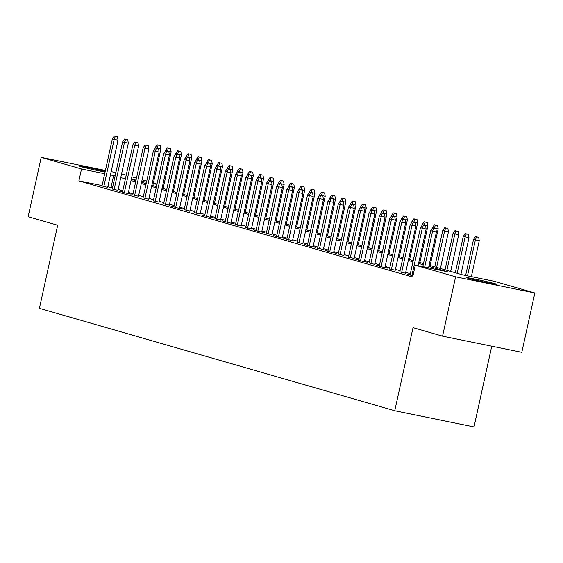 <?xml version="1.0" encoding="UTF-8"?>
<svg xmlns="http://www.w3.org/2000/svg" width="563" height="563" viewBox="0 0 563 563"><rect width="100%" height="100%" fill="white"/><g stroke="black" fill="none" stroke-linecap="round" stroke-linejoin="round"><path stroke-width="0.84" d="M468.17 278.249A15.567 0.486 -167.6 0 1 466.671 277.7A15.567 0.486 -167.6 0 1 478.557 279.825A15.567 0.486 -167.6 0 1 495.581 283.836A15.567 0.486 -167.6 0 1 497.08 284.385A15.567 0.486 -167.6 0 1 485.193 282.26A15.567 0.486 -167.6 0 1 468.17 278.249M105.056 172.039A15.567 0.486 -167.6 0 1 80.467 166.507A15.567 0.486 -167.6 0 1 78.975 165.958A15.567 0.486 -167.6 0 1 88.588 167.612A15.567 0.486 -167.6 0 1 105.204 171.377M491.752 346.196L474.004 426.902L394.762 410.744L39.41 308.327L57.679 225.235L28.15 216.727L41.198 157.373L105.401 170.462M121.573 173.854L126.203 175.192M131.841 176.817L136.478 178.154M142.108 179.773L146.746 181.11M153.389 183.024L157.014 184.073M429.119 265.201L462.413 274.8L494.539 281.352L534.85 292.964L455.601 276.813L415.29 265.194L447.423 271.746L428.858 266.39M455.601 276.813L442.553 336.16L521.802 352.318L534.85 292.964M410.103 274.765L407.155 274.16L412.953 275.835M399.829 271.802L405.508 273.238M389.561 268.84L395.24 270.275M379.293 265.884L376.344 265.279L382.509 267.059L387.865 268.15L384.972 267.312M369.018 262.921L374.698 264.357M358.751 259.965L355.809 259.36L361.967 261.141L367.322 262.231L364.43 261.394M348.483 257.002L354.162 258.438M338.208 254.04L343.887 255.475M327.94 251.084L324.999 250.479L331.157 252.259L336.512 253.35L333.62 252.513M317.673 248.121L323.345 249.557M307.398 245.158L304.456 244.56L310.614 246.341L315.97 247.431L313.077 246.594M297.13 242.203L302.81 243.638M286.856 239.24L292.535 240.675M276.588 236.284L273.646 235.679L279.804 237.459L285.159 238.55L282.267 237.713M266.32 233.321L271.999 234.757M256.045 230.358L253.104 229.76L259.269 231.541L264.617 232.632L261.725 231.794M245.778 227.403L251.457 228.838M235.51 224.44L241.189 225.876M225.235 221.484L222.294 220.879L228.458 222.659L233.807 223.75L230.914 222.913M214.967 218.521L220.647 219.957M204.7 215.559L201.751 214.96L207.916 216.741L213.271 217.832L210.379 216.994M194.425 212.603L200.104 214.039M184.157 209.64L189.837 211.076M173.89 206.684L170.941 206.079L177.106 207.86L182.461 208.95L179.562 208.113M163.615 203.722L169.294 205.157M153.347 200.759L159.026 202.194M143.072 197.803L148.752 199.239M132.805 194.84L138.484 196.276M122.537 191.884L119.588 191.279L125.753 193.06L131.109 194.151L128.216 193.313M112.262 188.922L117.941 190.357M102.079 185.586L78.897 180.864L412.686 277.066L415.29 265.194M410.343 273.681L405.705 272.344M400.068 270.719L395.437 269.381M389.8 267.756L385.169 266.426M379.532 264.8L374.895 263.463M369.258 261.837L364.627 260.5M358.99 258.881L354.352 257.544M348.715 255.919L344.084 254.582M338.447 252.956L333.817 251.626M328.18 250L323.542 248.663M317.905 247.037L313.274 245.7M307.637 244.082L303.007 242.744M297.37 241.119L292.732 239.782M287.095 238.156L282.464 236.826M276.827 235.2L272.196 233.863M266.559 232.237L261.922 230.9M256.285 229.282L251.654 227.945M246.017 226.319L241.379 224.982M235.749 223.356L231.111 222.026M225.474 220.4L220.844 219.063M215.207 217.438L210.569 216.101M204.932 214.482L200.301 213.145M194.664 211.519L190.034 210.182M184.397 208.556L179.759 207.226M174.122 205.601L169.491 204.263M163.854 202.638L159.223 201.301M153.586 199.682L148.949 198.345M143.312 196.719L138.681 195.382M133.044 193.756L128.406 192.426M122.776 190.801L118.139 189.464M112.501 187.838L107.814 186.761M101.994 185.959L107.674 187.395M111.136 171.631L115.851 172.595M442.553 336.16L413.031 327.652L394.762 410.744M78.897 180.864L81.508 168.991L41.198 157.373M115.112 175.966L110.425 174.889M104.683 173.721L81.508 168.991M423.221 264.772L418.583 263.435M412.953 261.809L408.316 260.472M402.679 258.846L398.048 257.516M392.411 255.891L387.773 254.553M382.136 252.928L377.506 251.591M371.869 249.965L367.238 248.635M361.601 247.009L356.963 245.672M351.326 244.046L346.695 242.716M341.058 241.091L336.428 239.754M330.791 238.128L326.153 236.791M320.516 235.165L315.885 233.835M310.248 232.209L305.61 230.872M299.98 229.247L295.343 227.916M289.706 226.291L285.075 224.954M279.438 223.328L274.8 221.991M269.163 220.365L264.533 219.035M258.896 217.409L254.265 216.072M248.628 214.447L243.99 213.11M238.353 211.491L233.722 210.154M228.085 208.528L223.455 207.191M217.818 205.565L213.18 204.235M207.543 202.61L202.912 201.273M197.275 199.647L192.645 198.31M187.007 196.691L182.37 195.354M176.733 193.728L172.102 192.391M166.465 190.766L161.827 189.435M156.19 187.81L151.56 186.473M145.923 184.847L141.292 183.51M135.655 181.891L131.017 180.554M125.38 178.928L120.749 177.591M131.278 179.365L135.915 180.702M141.552 182.321L146.183 183.658M151.82 185.283L156.458 186.62M162.095 188.246L166.725 189.576M172.362 191.202L176.993 192.539M182.63 194.165L187.268 195.502M192.905 197.127L197.536 198.458M203.173 200.083L207.803 201.42M213.44 203.046L218.078 204.376M223.715 206.002L228.346 207.339M233.983 208.964L238.621 210.302M244.251 211.927L248.888 213.257M254.525 214.883L259.156 216.22M264.793 217.846L269.431 219.176M275.068 220.802L279.698 222.139M285.335 223.764L289.966 225.101M295.603 226.727L300.241 228.057M305.878 229.683L310.509 231.02M316.146 232.646L320.776 233.983M326.413 235.601L331.051 236.939M336.688 238.564L341.319 239.901M346.956 241.527L351.586 242.857M357.224 244.483L361.861 245.82M367.498 247.446L372.129 248.783M377.766 250.401L382.404 251.738M388.041 253.364L392.671 254.701M398.308 256.327L402.939 257.657M408.576 259.283L413.214 260.62M418.851 262.245L423.482 263.583M156.95 184.375L153.256 183.622M146.5 182.243L141.777 181.279M136.042 180.111L131.327 179.147M111.024 187.416L113.635 175.543M107.624 187.627L118.047 140.208L114.19 139.427L103.789 186.726M115.316 136.394L117.456 136.83L114.289 136.098L115.316 136.394L114.19 139.427L112.347 138.892L101.945 186.198M118.047 140.208L117.456 136.83M114.289 136.098L112.347 138.892M160.293 145.564L157.126 144.832L160.293 145.564L160.884 148.942L155.177 147.626L154.987 148.484M158.154 145.127L157 148.273M160.884 148.942L152.826 185.572M155.177 147.626L157.126 144.832M117.892 190.59L128.315 143.171L124.465 142.383L114.064 189.689M125.584 139.357L127.731 139.793L124.557 139.061L125.584 139.357L124.465 142.383L122.614 141.855L112.213 189.154M128.315 143.171L127.731 139.793M124.557 139.061L122.614 141.855M128.16 193.545L138.589 146.134L134.733 145.345L124.332 192.652M135.859 142.312L137.998 142.749L134.831 142.017L135.859 142.312L134.733 145.345L132.882 144.811L122.481 192.117M138.589 146.134L137.998 142.749M134.831 142.017L132.882 144.811M138.435 196.508L148.857 149.089L145.001 148.308L134.599 195.607M146.127 145.275L148.266 145.711L145.099 144.98L146.127 145.275L145.001 148.308L143.157 147.773L132.755 195.072M148.857 149.089L148.266 145.711M145.099 144.98L143.157 147.773M148.702 199.471L159.125 152.052L155.275 151.264L144.874 198.57M156.394 148.238L158.541 148.674L155.374 147.935L156.394 148.238L155.275 151.264L153.425 150.729L143.023 198.035M159.125 152.052L158.541 148.674M155.374 147.935L153.425 150.729M170.561 148.526L167.394 147.795L170.561 148.526L171.152 151.904L165.452 150.581L165.262 151.447M168.421 148.09L167.274 151.229M171.152 151.904L163.101 188.535M165.452 150.581L167.394 147.795M180.836 151.482L177.669 150.75L180.836 151.482L181.427 154.86L175.719 153.544L175.529 154.403M178.689 151.046L177.542 154.192M181.427 154.86L173.369 191.497M175.719 153.544L177.669 150.75M191.103 154.445L187.936 153.713L191.103 154.445L191.694 157.823L185.987 156.507L185.804 157.366M188.964 154.009L187.817 157.154M191.694 157.823L183.637 194.453M185.987 156.507L187.936 153.713M201.378 157.408L198.204 156.669L201.378 157.408L201.962 160.786L196.262 159.463L196.072 160.328M199.232 156.964L198.085 160.11M201.962 160.786L193.911 197.416M196.262 159.463L198.204 156.669M158.97 202.427L169.4 155.008L165.543 154.227L155.142 201.526M166.669 151.194L168.809 151.63L165.642 150.898L166.669 151.194L165.543 154.227L163.692 153.692L153.291 200.998M169.4 155.008L168.809 151.63M165.642 150.898L163.692 153.692M211.646 160.364L208.479 159.632L211.646 160.364L212.237 163.742L206.53 162.425L206.339 163.284M209.506 159.927L208.352 163.073M212.237 163.742L204.179 200.372M206.53 162.425L208.479 159.632M169.245 205.389L179.667 157.971L175.811 157.183L165.416 204.489M176.937 154.156L179.083 154.593L175.909 153.861L176.937 154.156L175.811 157.183L173.967 156.655L163.566 203.954M179.667 157.971L179.083 154.593M175.909 153.861L173.967 156.655M221.913 163.326L218.747 162.594L221.913 163.326L222.505 166.704L216.797 165.388L216.614 166.247M219.774 162.89L218.627 166.029M222.505 166.704L214.454 203.334M216.797 165.388L218.747 162.594M179.513 208.352L189.942 160.934L186.086 160.145L175.684 207.451M187.212 157.112L189.351 157.549L186.184 156.817L187.212 157.112L186.086 160.145L184.235 159.611L173.833 206.917M189.942 160.934L189.351 157.549M186.184 156.817L184.235 159.611M232.188 166.282L229.014 165.55L232.188 166.282L232.772 169.667L227.072 168.344L226.882 169.203M230.042 165.846L228.895 168.991M232.772 169.667L224.721 206.297M227.072 168.344L229.014 165.55M189.78 211.308L200.21 163.889L196.353 163.108L185.952 210.407M197.479 160.075L199.619 160.511L196.452 159.779L197.479 160.075L196.353 163.108L194.502 162.573L184.108 209.872M200.21 163.889L199.619 160.511M196.452 159.779L194.502 162.573M242.456 169.245L239.289 168.513L242.456 169.245L243.047 172.623L237.34 171.307L237.15 172.165M240.317 168.809L239.162 171.954M243.047 172.623L234.989 209.253M237.34 171.307L239.289 168.513M200.055 214.271L210.478 166.852L206.621 166.064L196.227 213.37M207.747 163.038L209.893 163.474L206.72 162.742L207.747 163.038L206.621 166.064L204.777 165.529L194.376 212.835M210.478 166.852L209.893 163.474M206.72 162.742L204.777 165.529M210.323 217.227L220.752 169.808L216.896 169.027L206.494 216.326M218.022 165.994L220.161 166.43L216.994 165.698L218.022 165.994L216.896 169.027L215.045 168.492L204.643 215.798M220.752 169.808L220.161 166.43M216.994 165.698L215.045 168.492M220.597 220.189L231.02 172.771L227.163 171.982L216.762 219.288M228.289 168.956L230.429 169.393L227.262 168.661L228.289 168.956L227.163 171.982L225.32 171.455L214.918 218.754M231.02 172.771L230.429 169.393M227.262 168.661L225.32 171.455M230.865 223.152L241.288 175.733L237.438 174.945L227.037 222.251M238.557 171.912L240.704 172.348L237.53 171.616L238.557 171.912L237.438 174.945L235.587 174.41L225.186 221.716M241.288 175.733L240.704 172.348M237.53 171.616L235.587 174.41M241.133 226.108L251.562 178.689L247.706 177.908L237.304 225.207M248.832 174.875L250.971 175.311L247.804 174.579L248.832 174.875L247.706 177.908L245.855 177.373L235.454 224.672M251.562 178.689L250.971 175.311M247.804 174.579L245.855 177.373M251.408 229.071L261.83 181.652L257.974 180.864L247.572 228.17M259.1 177.838L261.239 178.274L258.072 177.542L259.1 177.838L257.974 180.864L256.13 180.329L245.728 227.635M261.83 181.652L261.239 178.274M258.072 177.542L256.13 180.329M261.675 232.026L272.098 184.608L268.248 183.827L257.847 231.126M269.367 180.793L271.514 181.23L268.34 180.498L269.367 180.793L268.248 183.827L266.398 183.292L255.996 230.598M272.098 184.608L271.514 181.23M268.34 180.498L266.398 183.292M271.943 234.989L282.373 187.57L278.516 186.782L268.115 234.088M279.642 183.756L281.781 184.192L278.615 183.461L279.642 183.756L278.516 186.782L276.665 186.254L266.264 233.554M282.373 187.57L281.781 184.192M278.615 183.461L276.665 186.254M282.218 237.952L292.64 190.533L288.784 189.745L278.389 237.051M289.91 186.712L292.049 187.148L288.882 186.416L289.91 186.712L288.784 189.745L286.94 189.21L276.539 236.516M292.64 190.533L292.049 187.148M288.882 186.416L286.94 189.21M292.486 240.908L302.915 193.489L299.059 192.708L288.657 240.007M300.185 189.675L302.324 190.111L299.157 189.379L300.185 189.675L299.059 192.708L297.208 192.173L286.806 239.472M302.915 193.489L302.324 190.111M299.157 189.379L297.208 192.173M302.753 243.87L313.183 196.452L309.326 195.664L298.925 242.97M310.452 192.637L312.592 193.074L309.425 192.342L310.452 192.637L309.326 195.664L307.475 195.129L297.081 242.435M313.183 196.452L312.592 193.074M309.425 192.342L307.475 195.129M313.028 246.826L323.451 199.408L319.594 198.626L309.2 245.925M320.72 195.593L322.866 196.03L319.693 195.298L320.72 195.593L319.594 198.626L317.75 198.092L307.349 245.398M323.451 199.408L322.866 196.03M319.693 195.298L317.75 198.092M252.724 172.208L249.557 171.469L252.724 172.208L253.315 175.586L247.614 174.263L247.424 175.128M250.584 171.764L249.437 174.91M253.315 175.586L245.264 212.216M247.614 174.263L249.557 171.469M262.998 175.163L259.825 174.431L262.998 175.163L263.583 178.541L257.882 177.225L257.692 178.084M260.852 174.727L259.705 177.873M263.583 178.541L255.532 215.172M257.882 177.225L259.825 174.431M273.266 178.126L270.099 177.394L273.266 178.126L273.857 181.504L268.15 180.188L267.96 181.047M271.127 177.69L269.973 180.829M273.857 181.504L265.799 218.134M268.15 180.188L270.099 177.394M283.534 181.082L280.367 180.35L283.534 181.082L284.125 184.467L278.425 183.144L278.235 184.002M281.394 180.646L280.247 183.791M284.125 184.467L276.074 221.097M278.425 183.144L280.367 180.35M293.809 184.045L290.642 183.313L293.809 184.045L294.393 187.423L288.692 186.107L288.502 186.965M291.662 183.608L290.515 186.754M294.393 187.423L286.342 224.053M288.692 186.107L290.642 183.313M304.076 187.007L300.909 186.269L304.076 187.007L304.667 190.385L298.96 189.062L298.77 189.928M301.937 186.564L300.783 189.71M304.667 190.385L296.61 227.016M298.96 189.062L300.909 186.269M314.351 189.963L311.177 189.231L314.351 189.963L314.935 193.341L309.235 192.025L309.045 192.884M312.205 189.527L311.058 192.673M314.935 193.341L306.884 229.971M309.235 192.025L311.177 189.231M324.619 192.926L321.452 192.194L324.619 192.926L325.21 196.304L319.502 194.988L319.312 195.847M322.479 192.49L321.325 195.628M325.21 196.304L317.152 232.934M319.502 194.988L321.452 192.194M334.886 195.882L331.72 195.15L334.886 195.882L335.478 199.267L329.77 197.944L329.587 198.802M332.747 195.445L331.6 198.591M335.478 199.267L327.427 235.897M329.77 197.944L331.72 195.15M345.161 198.845L341.987 198.113L345.161 198.845L345.745 202.223L340.045 200.907L339.855 201.765M343.015 198.408L341.868 201.554M345.745 202.223L337.694 238.853M340.045 200.907L341.987 198.113M355.429 201.807L352.262 201.068L355.429 201.807L356.02 205.185L350.313 203.862L350.123 204.728M353.29 201.371L352.135 204.51M356.02 205.185L347.962 241.816M350.313 203.862L352.262 201.068M365.697 204.763L362.53 204.031L365.697 204.763L366.288 208.141L360.587 206.825L360.397 207.684M363.557 204.327L362.41 207.473M366.288 208.141L358.237 244.771M360.587 206.825L362.53 204.031M323.296 249.789L333.725 202.37L329.869 201.582L319.467 248.888M330.995 198.556L333.134 198.992L329.967 198.26L330.995 198.556L329.869 201.582L328.018 201.054L317.616 248.353M333.725 202.37L333.134 198.992M329.967 198.26L328.018 201.054M333.57 252.752L343.993 205.333L340.136 204.545L329.735 251.851M341.262 201.512L343.402 201.948L340.235 201.216L341.262 201.512L340.136 204.545L338.286 204.01L327.891 251.316M343.993 205.333L343.402 201.948M340.235 201.216L338.286 204.01M343.838 255.708L354.261 208.289L350.411 207.508L340.01 254.807M351.53 204.475L353.677 204.911L350.503 204.179L351.53 204.475L350.411 207.508L348.56 206.973L338.159 254.272M354.261 208.289L353.677 204.911M350.503 204.179L348.56 206.973M354.106 258.67L364.535 211.252L360.679 210.463L350.277 257.77M361.805 207.437L363.944 207.874L360.777 207.142L361.805 207.437L360.679 210.463L358.828 209.929L348.427 257.235M364.535 211.252L363.944 207.874M360.777 207.142L358.828 209.929M375.971 207.726L372.797 206.994L375.971 207.726L376.556 211.104L370.855 209.788L370.665 210.646M373.825 207.29L372.678 210.428M376.556 211.104L368.505 247.734M370.855 209.788L372.797 206.994M386.239 210.682L383.072 209.95L386.239 210.682L386.83 214.067L381.123 212.744L380.933 213.602M384.1 210.245L382.946 213.391M386.83 214.067L378.772 250.697M381.123 212.744L383.072 209.95M396.507 213.644L393.34 212.913L396.507 213.644L397.098 217.022L391.398 215.706L391.208 216.565M394.367 213.208L393.22 216.354M397.098 217.022L389.047 253.653M391.398 215.706L393.34 212.913M406.782 216.607L403.608 215.868L406.782 216.607L407.366 219.985L401.665 218.662L401.475 219.528M404.635 216.171L403.488 219.31M407.366 219.985L399.315 256.615M401.665 218.662L403.608 215.868M364.381 261.626L374.803 214.207L370.947 213.426L360.545 260.725M372.073 210.393L374.212 210.829L371.045 210.098L372.073 210.393L370.947 213.426L369.103 212.891L358.701 260.197M374.803 214.207L374.212 210.829M371.045 210.098L369.103 212.891M417.049 219.563L413.882 218.831L417.049 219.563L417.64 222.941L411.933 221.625L411.743 222.484M414.91 219.127L413.756 222.272M417.64 222.941L409.582 259.571M411.933 221.625L413.882 218.831M374.648 264.589L385.071 217.17L381.221 216.382L370.82 263.688M382.34 213.356L384.487 213.792L381.313 213.06L382.34 213.356L381.221 216.382L379.371 215.854L368.969 263.153M385.071 217.17L384.487 213.792M381.313 213.06L379.371 215.854M427.317 222.526L424.15 221.794L427.317 222.526L427.908 225.904L422.208 224.588L422.018 225.446M425.178 222.089L424.03 225.228M427.908 225.904L419.857 262.534M422.208 224.588L424.15 221.794M384.916 267.552L395.346 220.133L391.489 219.345L381.088 266.651M392.615 216.312L394.754 216.748L391.588 216.016L392.615 216.312L391.489 219.345L389.638 218.81L379.237 266.116M395.346 220.133L394.754 216.748M391.588 216.016L389.638 218.81M437.592 225.481L434.425 224.75L437.592 225.481L438.183 228.867L432.475 227.543L432.285 228.402M435.452 225.045L434.298 228.191M438.183 228.867L430.125 265.497M432.475 227.543L434.425 224.75M395.191 270.507L405.613 223.089L401.757 222.308L391.355 269.607M402.883 219.274L405.022 219.711L401.855 218.979L402.883 219.274L401.757 222.308L399.913 221.773L389.512 269.079M405.613 223.089L405.022 219.711M401.855 218.979L399.913 221.773M447.859 228.444L444.693 227.712L447.859 228.444L448.451 231.822L442.743 230.506L434.763 266.827M445.72 228.008L444.594 231.041L436.606 267.362M448.451 231.822L440.393 268.452M442.743 230.506L444.693 227.712M405.459 273.47L415.888 226.052L412.032 225.263L401.63 272.569M413.151 222.237L415.297 222.674L412.13 221.942L413.151 222.237L412.032 225.263L410.181 224.728L399.779 272.035M415.888 226.052L415.297 222.674M412.13 221.942L410.181 224.728M458.134 231.407L454.96 230.668L458.134 231.407L458.718 234.785L453.018 233.462L445.03 269.79M455.988 230.971L454.862 233.997L446.881 270.324M458.718 234.785L450.667 271.415M453.018 233.462L454.96 230.668M418.077 265.757L426.156 229.007L422.299 228.226L411.898 275.525M423.425 225.193L425.565 225.629L422.398 224.897L423.425 225.193L422.299 228.226L420.448 227.691L410.054 274.997M426.156 229.007L425.565 225.629M422.398 224.897L420.448 227.691M468.402 234.363L465.235 233.631L468.402 234.363L468.993 237.741L463.286 236.425L455.298 272.752M466.263 233.926L465.137 236.96L457.149 273.28M468.993 237.741L460.935 274.371M463.286 236.425L465.235 233.631M428.527 267.889L436.424 231.97L432.567 231.182L424.671 267.108M433.693 228.156L435.839 228.592L432.665 227.86L433.693 228.156L432.567 231.182L430.723 230.654L422.792 266.721M436.424 231.97L435.839 228.592M432.665 227.86L430.723 230.654M478.67 237.326L475.503 236.594L478.67 237.326L479.261 240.704L473.553 239.388L465.629 275.455M476.53 236.889L475.404 239.915L467.508 275.842M479.261 240.704L471.365 276.623M473.553 239.388L475.503 236.594"/></g></svg>

